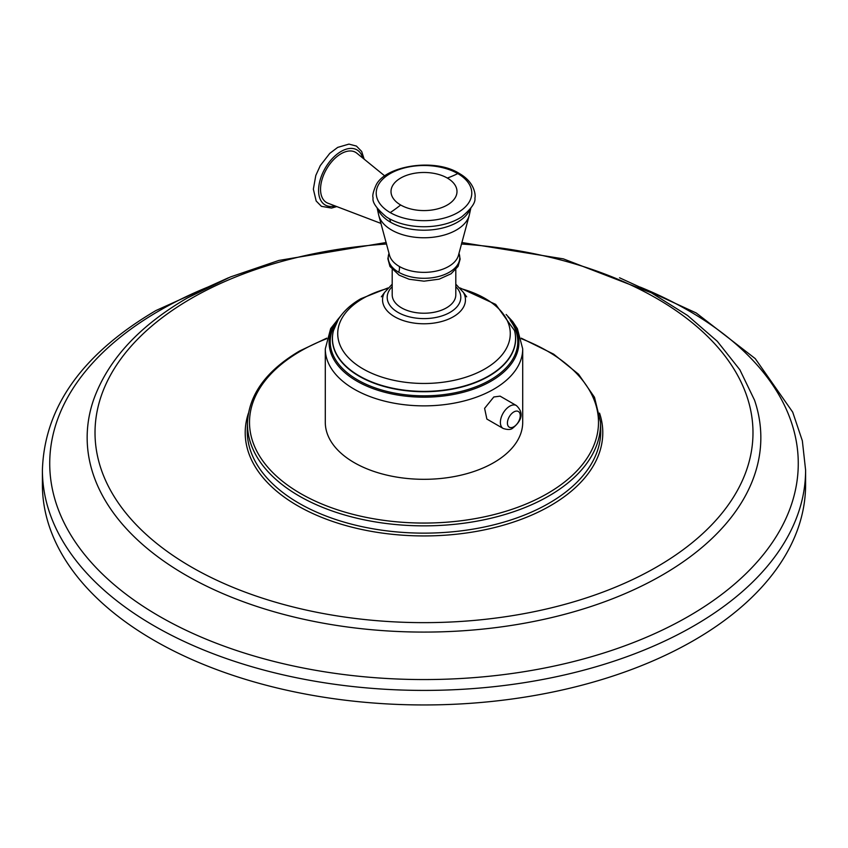 <?xml version="1.0" encoding="UTF-8"?>
<svg xmlns="http://www.w3.org/2000/svg" width="848" height="848" viewBox="0 0 848 848"><rect width="100%" height="100%" fill="white"/><g stroke="black" fill="none" stroke-linecap="round" stroke-linejoin="round"><path stroke-width="1.27" d="M805.6 470.099A381.6 220.31 0 0 1 693.834 625.888A381.6 220.31 180 0 1 277.964 673.641A381.6 220.31 180 0 1 42.4 470.099L42.4 484.632A381.6 220.31 0 0 0 277.964 688.184A381.6 220.31 0 0 0 693.834 640.42A381.6 220.31 0 0 0 805.6 484.632L805.6 470.099L802.346 440.801L792.689 412.117L755.25 358.63L696.219 312.976L619.538 277.773M493.801 462.616A98.707 56.986 180 0 1 386.222 474.975A98.707 56.986 180 0 1 325.293 422.325L325.293 348.878A98.707 56.986 0 0 0 386.222 401.528A98.707 56.986 0 0 0 493.801 389.179A98.707 56.986 0 0 0 522.707 348.878L522.707 422.325A98.707 56.986 180 0 1 493.801 462.616M493.801 396.981L484.611 408.344L486.869 419.06L503.129 428.441A13.229 7.643 120 0 1 501.094 417.841A13.229 7.643 120 0 1 509.743 406.181A13.229 7.643 120 0 1 516.358 405.535L500.097 396.143L493.801 396.981M455.8 269.611L455.8 294.871A31.8 18.359 180 0 1 446.483 307.845A31.8 18.359 180 0 1 411.831 311.831A31.8 18.359 180 0 1 392.2 294.871L392.2 269.611M381.038 223.448L327.964 203.223A29.002 16.748 120 0 1 320.544 189.274A29.002 16.748 -60 0 1 334.091 159.18A29.002 16.748 -60 0 1 356.838 153.202L384.822 175.981M207.813 287.09A374.275 216.081 0 0 0 159.35 310.686A374.275 216.081 180 0 0 159.35 616.273A374.275 216.081 180 0 0 688.65 616.273A374.275 216.081 0 0 0 640.187 287.101M461.778 242.507L563.379 258.873L651.381 292.814L687.558 315.477L717.302 341.309L739.859 369.77L754.561 400.224A336.847 194.478 0 0 1 662.182 575.124A336.847 194.478 180 0 1 265.647 609.256A336.847 194.478 180 0 1 93.439 400.224C107.664 360.188 138.945 326.109 187.302 297.998L230.391 276.978L278.812 260.453L386.222 242.507M386.614 244.001A328.992 189.941 0 0 0 191.372 298.401A328.992 189.941 180 0 0 191.372 567.015A328.992 189.941 180 0 0 656.628 567.015A328.992 189.941 0 0 0 734.622 370.131A328.992 189.941 0 0 0 461.386 244.001M248.453 413.135A178.79 103.223 0 0 0 340.154 523.884A178.79 103.223 0 0 0 550.426 505.694A178.79 103.223 0 0 0 599.547 413.135M326.756 338.151L299.598 350.987C266.516 370.534 249.153 394.225 247.499 422.05L247.277 429.205A176.755 102.046 0 0 0 354.846 525.007A176.755 102.046 0 0 0 548.985 503.246A176.755 102.046 0 0 0 600.723 429.205L600.501 422.05L594.49 397.277L578.527 374.201L553.627 354.135L521.244 338.151M247.499 422.05A176.522 101.919 0 0 0 354.941 517.736A176.522 101.919 0 0 0 548.826 496.006A176.522 101.919 0 0 0 600.501 422.05M326.597 338.734A174.497 100.742 0 0 0 300.616 351.083A174.497 100.742 0 0 0 300.616 493.557A174.497 100.742 0 0 0 547.384 493.557A174.497 100.742 0 0 0 521.403 338.734M340.016 316.887A94.891 54.781 0 0 0 367.735 386.508A94.891 54.781 0 0 0 491.098 381.134A94.891 54.781 0 0 0 507.984 316.887M510.242 320.396A93.789 54.155 180 0 1 490.324 379.968A93.789 54.155 180 0 1 371.456 386.529A93.789 54.155 180 0 1 337.758 320.396M514.535 330.667A91.637 52.905 180 0 1 514.577 330.815A91.637 52.905 180 0 1 488.798 376.236A91.637 52.905 180 0 1 382.596 386.031A91.637 52.905 180 0 1 333.423 330.815A91.637 52.905 180 0 1 333.465 330.667M387.886 287.97L360.813 298.74C350.892 304.443 343.376 311.386 338.257 319.569L333.497 330.519A91.563 52.862 0 0 0 382.639 385.692A91.563 52.862 0 0 0 488.745 375.908A91.563 52.862 0 0 0 514.503 330.519L514.577 330.815M387.356 288.553A86.273 49.809 0 0 0 362.997 298.422A86.273 49.809 0 0 0 362.997 368.869A86.273 49.809 0 0 0 485.003 368.869A86.273 49.809 0 0 0 460.644 288.553M392.2 284.186L384.6 292.401A41.457 23.935 0 0 0 402.302 320.237A41.457 23.935 0 0 0 453.309 316.77A41.457 23.935 0 0 0 463.4 292.401L466.665 296.811M392.2 286.666A36.793 21.242 0 0 0 401.549 314.195A36.793 21.242 0 0 0 450.023 312.382A36.793 21.242 0 0 0 455.8 286.666M458.969 253.319A35.764 20.649 180 0 1 441.087 275.791A35.764 20.649 180 0 1 398.708 272.25A35.764 20.649 180 0 1 389.031 253.319M399.334 266.463A34.874 20.14 180 0 1 389.497 255.153L378.833 215.646A45.771 26.426 180 0 0 391.628 230.031A45.771 26.426 0 0 0 438.003 236.497A45.771 26.426 0 0 0 469.167 215.646L458.503 255.153A34.874 20.14 180 0 1 434.971 271.339A34.874 20.14 180 0 1 399.334 266.463A10.176 5.872 -60 0 1 398.708 272.25M378.017 209.424A47.361 27.348 0 0 0 390.504 222.197A47.361 27.348 0 0 0 436.699 229.204A47.361 27.348 0 0 0 469.983 209.424M390.504 222.197A10.176 5.872 120 0 0 388.596 218.275A50.074 28.906 0 0 0 461.598 216.929C471.329 208.788 475.76 202.481 474.891 197.997C475.611 196.81 475.887 182.871 459.34 173.501C434.303 157.41 384.345 166.091 375.897 185.521C373.205 191.701 372.272 195.814 373.099 197.838C372.113 202.259 376.544 208.619 386.402 216.929A50.074 28.906 0 0 0 388.596 218.275M390.218 212.594A47.774 27.581 180 0 1 390.218 173.586A47.774 27.581 180 0 1 457.782 173.586A47.774 27.581 180 0 1 457.782 212.594A47.774 27.581 180 0 1 390.218 212.594A130.253 75.207 -60 0 0 400.669 204.993A32.987 19.048 180 0 1 400.669 178.059A32.987 19.048 180 0 1 447.331 178.059A32.987 19.048 180 0 1 447.331 204.993A32.987 19.048 180 0 1 400.669 204.993M447.331 178.059A130.253 75.207 120 0 0 457.782 173.586M362.732 157.993A31.8 18.359 -60 0 0 338.023 153.456A31.8 18.359 -60 0 0 318.572 190.418A31.8 18.359 120 0 0 335.055 205.926M513.835 426.756A9.063 5.236 120 0 0 520.248 415.647A9.063 5.236 120 0 0 513.835 411.948A9.063 5.236 -60 0 0 507.422 423.057A9.063 5.236 -60 0 0 513.835 426.756M228.472 277.773L155.852 310.58C82.235 354.008 44.414 407.178 42.4 470.099M506.15 314.481L512.701 321.572L517.386 328.664L522.707 348.878M341.85 314.481L330.678 328.558L325.293 348.878M514.503 330.519L495.709 304.4L460.114 287.97M463.4 292.401L455.8 284.186M384.6 292.401L381.335 296.811M389.009 253.245L387.865 258.704L389.963 266.484L399.143 275.176L409.16 279.257L424.011 281.176L439.169 279.162L451.041 273.798L458.1 266.378L460.135 259.138L458.991 253.245M378.833 215.646L377.222 208.354M469.167 215.646L470.778 208.354M336.794 206.583L331.526 208.067L321.413 206.34L316.177 201.008L313.357 189.178L315.795 175.483L320.3 165.583L329.777 153.371L337.695 147.393L348.941 144.107L356.425 146.068L361.661 151.453L364.174 159.17M503.129 428.441C507.751 429.936 510.973 429.819 512.796 428.092C518.616 423.269 526.216 414.704 516.358 405.535"/></g></svg>
